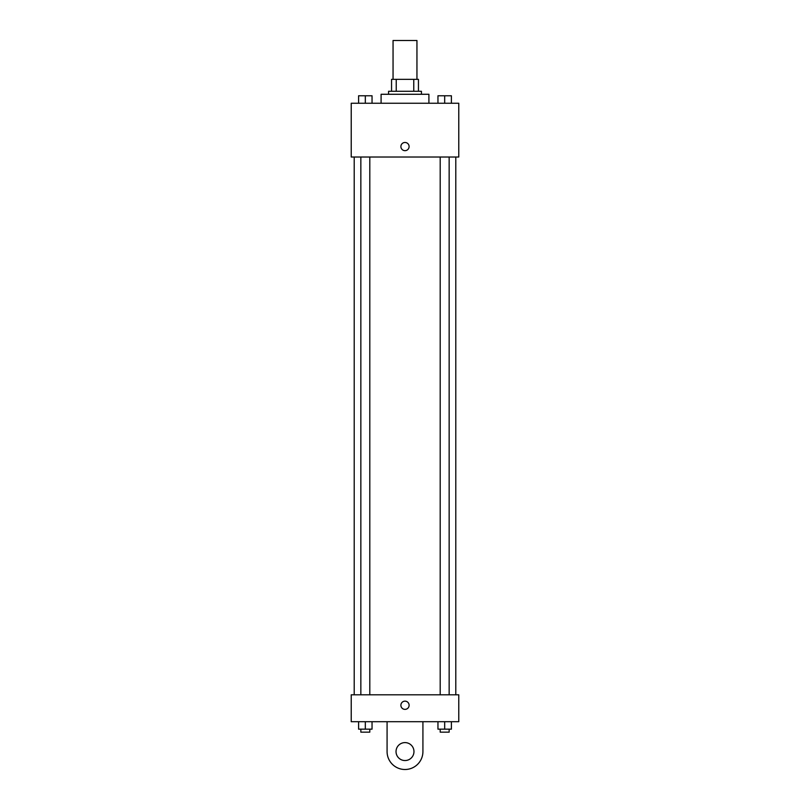 <?xml version="1.0" encoding="UTF-8"?>
<svg xmlns="http://www.w3.org/2000/svg" width="810" height="810" viewBox="0 0 810 810"><rect width="100%" height="100%" fill="white"/><g stroke="black" fill="none" stroke-linecap="round" stroke-linejoin="round"><path stroke-width="1.21" d="M416.947 79.34L416.947 40.5L393.052 40.5L393.052 79.34M396.232 91.287L396.232 79.34L391.554 79.34L391.554 91.287L391.554 79.34M396.232 79.34L418.446 79.34L418.446 91.287M413.768 91.287L413.768 79.34M388.567 94.274L388.567 91.287L421.433 91.287L421.433 94.274M428.905 103.245L428.905 94.274L381.095 94.274L381.095 103.245M351.226 103.245L458.774 103.245L458.774 157.019L351.226 157.019L351.226 103.245M405 150.67A4.111 4.111 0 0 1 401.446 144.514A4.111 4.111 0 0 1 408.554 144.514A4.111 4.111 0 0 1 405 150.67M351.226 694.808L458.774 694.808L458.774 721.7L351.226 721.7L351.226 694.808L458.774 694.808M437.957 103.245L437.957 95.772L451.403 95.772L451.403 103.245L451.403 95.772M444.68 103.245L444.68 95.772M449.155 95.772L440.194 95.772M358.597 103.245L358.597 95.772L372.043 95.772L372.043 103.245L372.043 95.772M365.32 103.245L365.32 95.772M369.805 95.772L360.845 95.772M437.957 721.7L437.957 729.162L451.403 729.162L451.403 721.7L451.403 729.162M444.68 729.162L444.68 721.7M449.155 729.162L449.155 732.149L440.194 732.149L440.194 729.162M358.597 721.7L358.597 729.162L372.043 729.162L372.043 721.7L372.043 729.162M365.32 729.162L365.32 721.7M369.805 729.162L369.805 732.149L360.845 732.149L360.845 729.162M400.889 705.267A4.111 4.111 0 0 1 407.055 701.703A4.111 4.111 0 0 1 407.055 708.821A4.111 4.111 0 0 1 400.889 705.267M422.921 721.7L422.921 751.579A17.921 17.921 0 0 1 405 769.5A17.921 17.921 0 0 1 387.079 751.579L387.079 721.7M405 760.539A8.961 8.961 0 0 1 397.234 747.093A8.961 8.961 0 0 1 412.766 747.093A8.961 8.961 0 0 1 405 760.539M455.787 694.808L455.787 157.019M354.213 694.808L354.213 157.019M440.194 157.019L440.194 694.808M449.155 157.019L449.155 694.808M369.805 694.808L369.805 157.019M360.845 694.808L360.845 157.019"/></g></svg>
